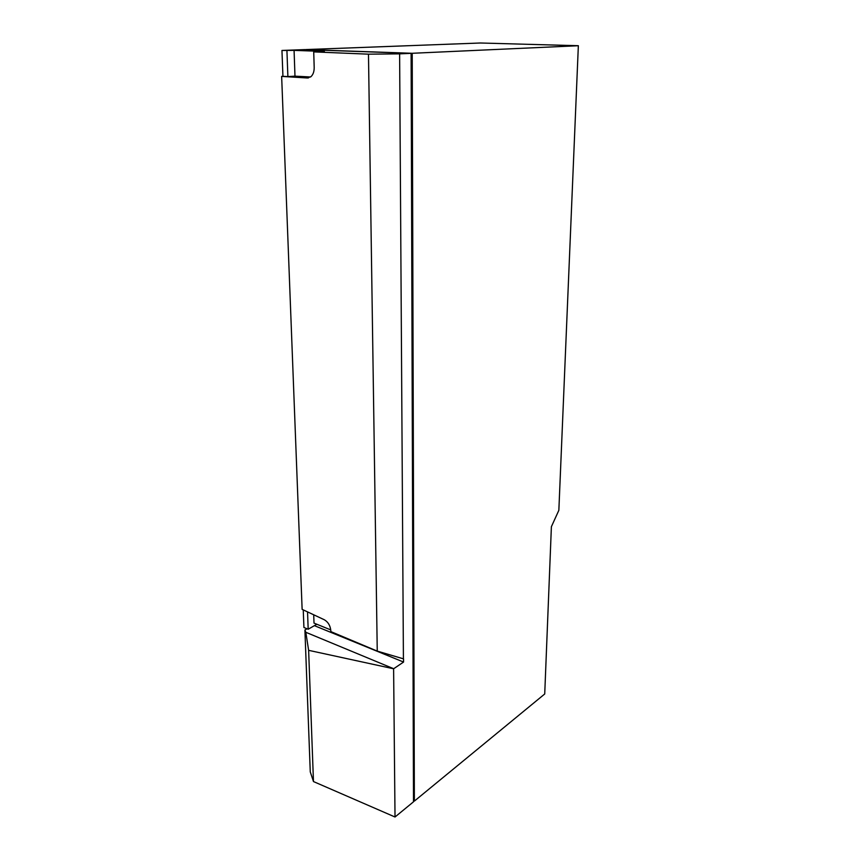 <?xml version="1.0" encoding="UTF-8"?>
<svg xmlns="http://www.w3.org/2000/svg" width="860" height="860" viewBox="0 0 860 860"><rect width="100%" height="100%" fill="white"/><g stroke="black" fill="none" stroke-linecap="round" stroke-linejoin="round"><path stroke-width="1.29" d="M316.813 624.242L308.181 629.24L303.924 627.488L303.247 609.89M294.077 50.374L324.37 51.46L313.728 51.89L314.19 67.51C314.212 71.563 313.137 74.616 310.954 76.669L307.3 77.991L281.65 76.4L282.94 76.325L281.951 50.46L294.077 50.374L294.98 76.153L287.885 76.594L286.928 50.643M281.65 76.4L302.129 609.364L324.338 619.77C328.122 622.006 330.272 625.607 330.799 630.563L330.82 631.595L377.25 651.106L403.544 658.867L403.566 662.049L393.611 668.779L308.632 650.332L305.816 632.283L393.633 668.704M308.181 629.24L307.536 611.901M313.717 614.792L314.007 623.102L330.756 629.907M393.611 668.779L395.019 817L313.47 781.557L308.632 650.332M287.885 76.594L282.94 76.336M395.019 817L413.488 801.821L411.112 53.341L304.838 49.6L281.951 50.46M313.728 51.89L368.478 54.169L399.62 53.858L403.415 658.835M368.478 54.169L377.25 651.106M294.98 76.153L310.567 76.981M314.384 625.65L403.566 662.049M313.47 781.557L310.267 771.893L304.902 629.993L307.031 628.767M304.902 629.993L305.816 632.283M399.62 53.858L411.112 53.341M578.35 45.72L558.85 510.302L551.389 526.696L544.724 693.977L414.369 801.101L412.219 53.288L578.35 45.72L480.396 43L305.988 49.557L412.219 53.288M414.369 801.101L413.477 800.66M307.3 77.991L308.482 77.916"/></g></svg>

